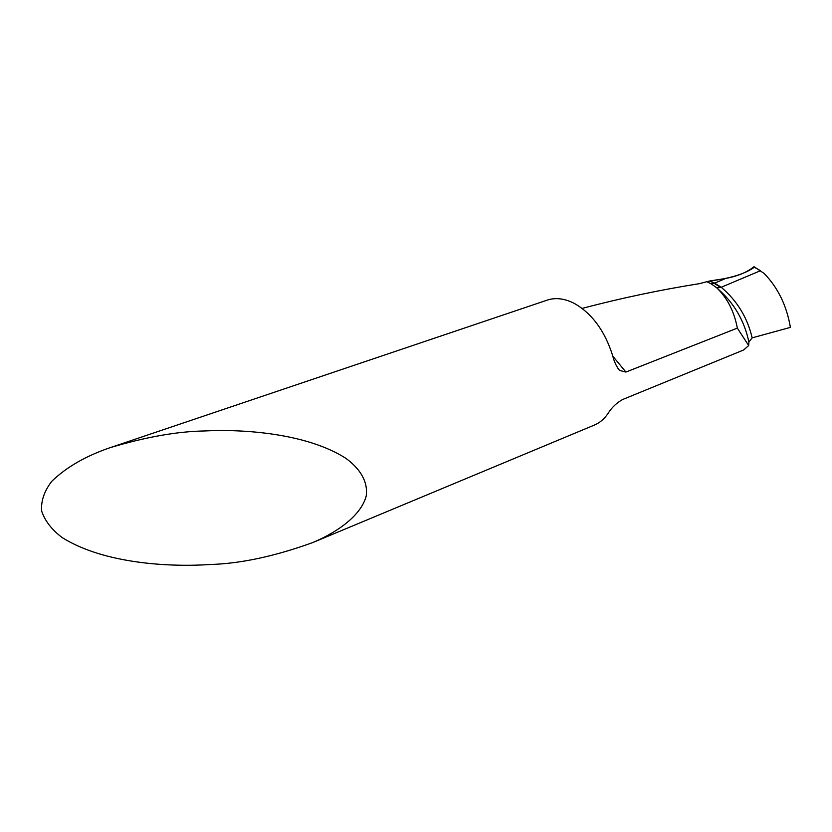 <?xml version="1.0" encoding="UTF-8"?>
<svg xmlns="http://www.w3.org/2000/svg" width="832" height="832" viewBox="0 0 832 832"><rect width="100%" height="100%" fill="white"/><g stroke="black" fill="none" stroke-linecap="round" stroke-linejoin="round"><path stroke-width="1.25" d="M711.225 283.889L716.83 287.872L720.72 287.477L714.21 283.358L711.225 283.889L706.857 281.694L699.608 283.629C660.577 289.817 621.41 298.074 582.109 308.402M204.36 430.966C177.133 431.465 145.787 437.008 110.313 447.606C85.821 455.967 66.29 467.21 51.73 481.354C44.304 491.046 40.934 500.895 41.6 510.9C44.793 520.666 51.615 529.526 62.057 537.503C104.551 564.252 171.756 567.133 210.07 564.512C240.438 563.649 274.664 556.338 312.738 542.568C339.695 531.17 361.431 514.394 366.215 495.997C368.139 482.217 360.63 468.988 345.623 458.172C306.727 433.389 243.412 428.917 204.36 430.966M110.313 447.606L547.31 300.092C555.682 297.367 564.71 298.49 574.413 303.462C592.134 313.612 604.895 331.032 612.685 355.722C614.193 361.806 616.491 366.714 619.559 370.438L617.344 367.526M754.281 266.864L753.73 266.874C747.053 272.303 737.672 276.172 725.577 278.481L710.008 280.935L714.698 283.14L710.008 280.935L706.857 281.694M716.83 287.872L717.392 288.465C727.532 298.418 734.188 311.636 737.35 328.12L625.903 372.06L619.559 370.438M737.35 328.12L748.675 345.53L743.683 349.97L622.534 399.558C616.512 402.969 611.718 407.534 608.171 413.254C604.406 418.86 599.778 422.812 594.277 425.11L312.738 542.568M725.577 278.481L714.698 283.14L721.209 287.269L714.698 283.14L709.519 281.143M754.198 266.812L764.13 273.437C777.941 287.654 786.698 305.635 790.4 327.382L752.159 337.854C747.396 317.543 737.079 300.685 721.209 287.269C737.079 300.685 747.396 317.543 752.159 337.854L748.894 342.035L748.675 345.53M753.73 266.874L760.521 270.691L720.72 287.477M710.008 280.935C730.423 278.408 745.233 273.822 754.426 267.166M612.83 356.21L625.903 372.06M717.392 288.465C733.834 302.63 744.328 320.486 748.894 342.035"/></g></svg>
